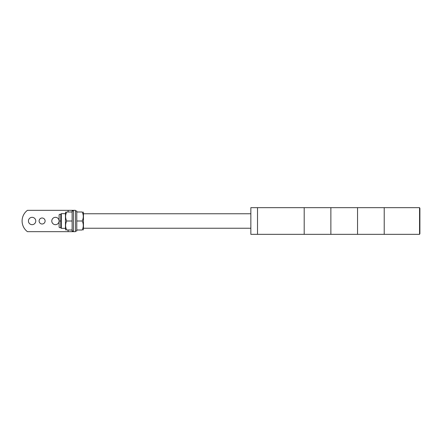 <?xml version="1.0" encoding="UTF-8"?>
<svg xmlns="http://www.w3.org/2000/svg" width="442" height="442" viewBox="0 0 442 442"><rect width="100%" height="100%" fill="white"/><g stroke="black" fill="none" stroke-linecap="round" stroke-linejoin="round"><path stroke-width="0.66" d="M65.449 221C65.449 210.884 65.449 210.884 65.449 221L65.449 228.337L61.322 228.337L61.322 213.663L65.449 213.663L65.449 221C65.449 231.116 65.449 231.116 65.449 221M65.698 211.994L65.449 213.663M72.118 211.994L66.709 211.994C65.25 211.994 65.25 211.994 66.709 211.994C65.25 211.994 65.25 211.994 66.709 211.994C65.25 215 65.25 218 66.709 221C65.25 224.006 65.25 227.006 66.709 230.006L72.118 230.006M73.449 231.006L72.118 231.006L72.118 221L66.709 221M66.709 230.006C65.25 230.006 65.25 230.006 66.709 230.006C65.25 230.006 65.25 230.006 66.709 230.006M65.449 228.845L65.698 230.006M72.118 221L72.118 210.994L73.449 210.994M27.437 210.331A13.337 13.337 -56.3 0 0 27.437 231.669L73.449 231.669L73.449 210.331L27.437 210.331M51.775 221A3.669 3.669 0 0 1 55.443 217.331A3.669 3.669 0 0 1 59.112 221A3.669 3.669 0 0 1 55.443 224.669A3.669 3.669 0 0 1 51.775 221M39.106 221A3 3 0 0 1 42.106 218A3 3 0 0 1 45.106 221A3 3 0 0 1 42.106 224A3 3 0 0 1 39.106 221M28.437 221A3.669 3.669 0 0 1 32.106 217.331A3.669 3.669 0 0 1 35.769 221A3.669 3.669 0 0 1 32.106 224.669A3.669 3.669 0 0 1 28.437 221M68.118 211.994L68.118 210.331L75.449 210.331L75.449 231.669L68.118 231.669L68.118 230.006M75.449 210.994L76.786 210.994L76.786 231.006L75.449 231.006M76.786 221L82.195 221C83.648 217.994 83.648 214.994 82.195 211.994C83.648 211.994 83.648 211.994 82.195 211.994C83.648 211.994 83.648 211.994 82.195 211.994L76.786 211.994M83.455 221L83.455 213.155L83.455 221C83.455 231.116 83.455 231.116 83.455 221L83.455 228.337L83.455 221M83.455 213.155L83.201 211.994M82.195 221C83.648 224 83.648 227 82.195 230.006C83.648 230.006 83.648 230.006 82.195 230.006C83.648 230.006 83.648 230.006 82.195 230.006L76.786 230.006M83.201 230.006L83.455 228.845M61.322 228.337L60.781 227.796L60.781 214.204L61.322 213.663M59.112 215.099L59.112 226.901M60.781 227.669C58.554 227.746 59.554 227.415 59.112 227L59.112 221L60.781 221M257.515 234.337L257.515 207.663L257.515 234.337L250.846 234.337L250.846 207.663L304.195 207.663L304.195 221L304.195 207.663L330.87 207.663L330.87 221L330.87 207.663L357.545 207.663L357.545 221L357.545 207.663L384.22 207.663L384.22 221L384.22 207.663L419.568 207.663L419.568 234.337L384.22 234.337L384.22 221L384.22 234.337L357.545 234.337L357.545 221L357.545 234.337L330.87 234.337L330.87 221L330.87 234.337L304.195 234.337L304.195 221L304.195 234.337L257.515 234.337M419.568 234.337L419.9 233.702L419.9 208.298L419.568 207.663M250.846 228.238L83.455 228.238M250.846 213.762L83.455 213.762M60.781 214.331C58.554 214.254 59.554 214.585 59.112 215"/></g></svg>
